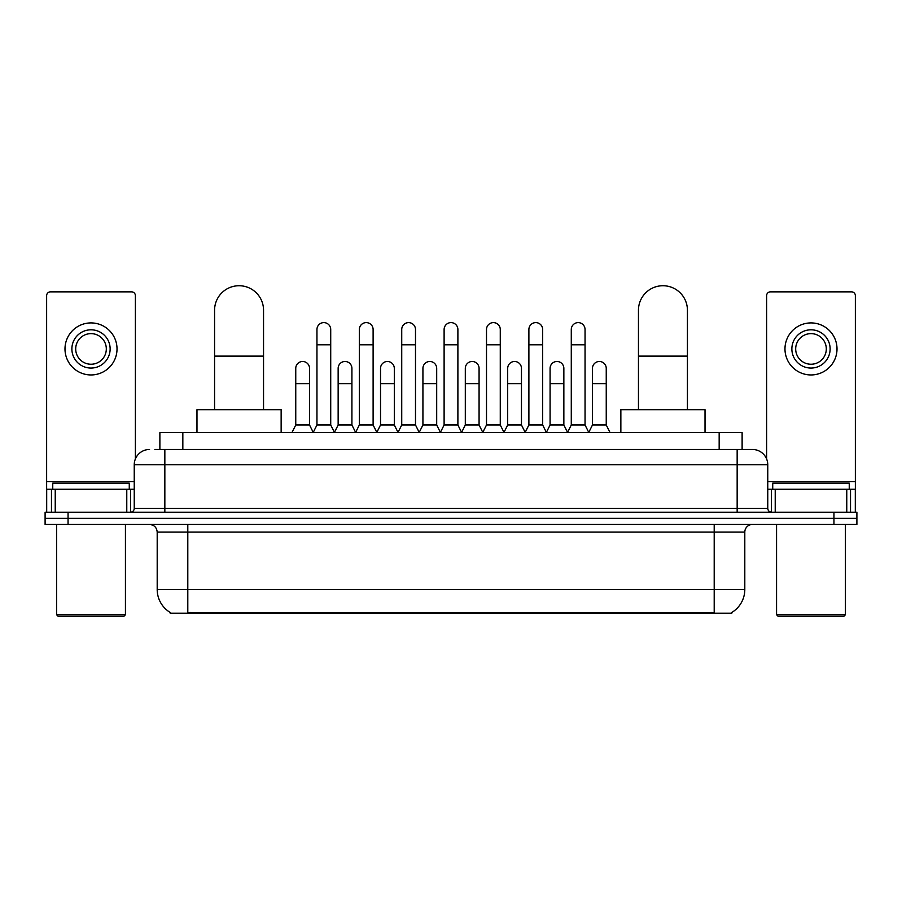 <?xml version="1.0" encoding="UTF-8"?>
<svg xmlns="http://www.w3.org/2000/svg" width="902" height="902" viewBox="0 0 902 902"><rect width="100%" height="100%" fill="white"/><g stroke="black" fill="none" stroke-linecap="round" stroke-linejoin="round"><path stroke-width="1.35" d="M154.896 449.467L164.84 449.467L154.896 449.467L159.88 449.467L159.88 432.633L742.12 432.633L742.12 449.467M731.804 612.458L731.804 613.202L170.196 613.202L170.196 612.458M170.422 612.593A26.778 26.778 0 0 1 157.196 589.491L187.796 589.491L187.796 612.593L714.204 612.593L714.204 589.491L744.804 589.491L744.804 532.101A7.656 7.656 0 0 1 752.46 524.457M157.196 589.491L157.196 532.101C156.734 527.456 154.186 524.908 149.54 524.457M731.578 612.593A26.778 26.778 0 0 0 744.804 589.491M68.056 512.212L856.9 512.212L856.9 518.334L45.1 518.334L45.1 524.457L68.056 524.457L68.056 518.334L45.1 518.334L45.1 512.212L68.056 512.212L68.056 518.334L856.9 518.334L856.9 524.457L68.056 524.457M149.54 449.467A15.3 15.3 0 0 0 134.24 464.767L134.24 508.39A3.822 3.822 0 0 1 130.407 512.212M752.46 449.467L737.159 449.467L752.46 449.467A15.3 15.3 0 0 1 767.76 464.767L767.76 508.39C767.985 510.712 769.259 511.986 771.593 512.212M767.76 464.767L164.84 464.767L164.84 449.467L737.159 449.467L737.159 508.39L767.76 508.39M126.776 512.212L126.776 489.256L55.236 489.256L55.236 512.212M135.39 458.96L135.39 295.676A3.822 3.822 0 0 0 131.557 291.853L50.456 291.853A3.822 3.822 0 0 0 46.633 295.676L46.633 489.256L55.236 489.256M126.776 489.256L134.24 489.256M46.633 512.212L46.633 489.256M91.012 329.805A19.134 19.134 0 0 0 71.878 348.927A19.134 19.134 0 0 0 91.012 368.061A19.134 19.134 0 0 0 110.134 348.927A19.134 19.134 0 0 0 91.012 329.805M91.012 333.627A15.3 15.3 0 0 0 75.7 348.927A15.3 15.3 0 0 0 91.012 364.239A15.3 15.3 0 0 0 106.312 348.927A15.3 15.3 0 0 0 91.012 333.627M91.012 374.95A26.011 26.011 0 0 0 117.023 348.927A26.011 26.011 0 0 0 91.012 322.916A26.011 26.011 0 0 0 64.989 348.927A26.011 26.011 0 0 0 91.012 374.95M123.912 616.269L58.111 616.269L56.578 614.736L125.434 614.736L123.912 616.269M56.578 524.457L56.578 614.736M125.434 524.457L125.434 614.736M129.268 489.256L129.268 483.134L52.756 483.134L52.756 489.256M214.575 409.688L214.575 310.22A24.489 24.489 0 0 1 239.064 285.731A24.489 24.489 0 0 1 263.542 310.22A24.489 24.489 0 0 0 239.064 285.731M263.542 409.688L263.542 310.22M281.142 432.633L281.142 409.688L196.974 409.688L196.974 432.633M638.458 409.688L638.458 310.22A24.489 24.489 0 0 1 662.936 285.731A24.489 24.489 0 0 1 687.425 310.22A24.489 24.489 0 0 0 662.936 285.731M687.425 409.688L687.425 310.22M705.026 432.633L705.026 409.688L620.858 409.688L620.858 432.633M313.129 432.633L316.952 424.989L330.718 424.989L334.552 432.633M330.718 424.989L330.718 329.501A6.889 6.889 0 0 0 323.841 322.612A6.889 6.889 0 0 1 324.269 322.623M316.952 424.989L316.952 344.801L330.718 344.801M316.952 344.801L316.952 329.501A6.889 6.889 0 0 1 323.841 322.612M355.512 432.633L359.334 424.989L373.112 424.989L376.935 432.633M373.112 424.989L373.112 329.501A6.889 6.889 0 0 0 366.223 322.612A6.889 6.889 0 0 1 366.652 322.623M359.334 424.989L359.334 344.801L373.112 344.801M359.334 344.801L359.334 329.501A6.889 6.889 0 0 1 366.223 322.612M397.895 432.633L401.728 424.989L415.495 424.989L419.329 432.633M415.495 424.989L415.495 329.501A6.889 6.889 0 0 0 408.617 322.612A6.889 6.889 0 0 1 409.046 322.623M401.728 424.989L401.728 344.801L415.495 344.801M401.728 344.801L401.728 329.501A6.889 6.889 0 0 1 408.617 322.612M440.289 432.633L444.111 424.989L457.889 424.989L461.711 432.633M457.889 424.989L457.889 329.501A6.889 6.889 0 0 0 451 322.612A6.889 6.889 0 0 1 451.428 322.623M444.111 424.989L444.111 344.801L457.889 344.801M444.111 344.801L444.111 329.501A6.889 6.889 0 0 1 451 322.612M482.671 432.633L486.505 424.989L500.272 424.989L504.105 432.633M500.272 424.989L500.272 329.501A6.889 6.889 0 0 0 493.383 322.612A6.889 6.889 0 0 1 493.822 322.623M486.505 424.989L486.505 344.801L500.272 344.801M486.505 344.801L486.505 329.501A6.889 6.889 0 0 1 493.383 322.612M525.065 432.633L528.888 424.989L542.666 424.989L546.488 432.633M542.666 424.989L542.666 329.501A6.889 6.889 0 0 0 535.777 322.612A6.889 6.889 0 0 1 536.205 322.623M528.888 424.989L528.888 344.801L542.666 344.801M528.888 344.801L528.888 329.501A6.889 6.889 0 0 1 535.777 322.612M567.448 432.633L571.282 424.989L585.048 424.989L588.871 432.633M585.048 424.989L585.048 329.501A6.889 6.889 0 0 0 578.159 322.612A6.889 6.889 0 0 1 578.599 322.623M571.282 424.989L571.282 344.801L585.048 344.801M571.282 344.801L571.282 329.501A6.889 6.889 0 0 1 578.159 322.612M291.932 432.633L295.755 424.989L309.533 424.989L313.242 432.408M309.533 424.989L309.533 368.366A6.889 6.889 0 0 0 303.072 361.499A6.889 6.889 0 0 1 309.533 368.366M295.755 424.989L295.755 383.666L309.533 383.666M295.755 383.666L295.755 368.366A6.889 6.889 0 0 1 303.072 361.499M334.428 432.408L338.149 424.989L351.915 424.989L355.625 432.408M351.915 424.989L351.915 368.366A6.889 6.889 0 0 0 345.466 361.499A6.889 6.889 0 0 1 351.915 368.366M338.149 424.989L338.149 383.666L351.915 383.666M338.149 383.666L338.149 368.366A6.889 6.889 0 0 1 345.466 361.499M376.822 432.408L380.531 424.989L394.309 424.989L398.019 432.408M394.309 424.989L394.309 368.366A6.889 6.889 0 0 0 387.849 361.499A6.889 6.889 0 0 1 394.309 368.366M380.531 424.989L380.531 383.666L394.309 383.666M380.531 383.666L380.531 368.366A6.889 6.889 0 0 1 387.849 361.499M419.204 432.408L422.925 424.989L436.692 424.989L440.401 432.408M436.692 424.989L436.692 368.366A6.889 6.889 0 0 0 430.243 361.499A6.889 6.889 0 0 1 436.692 368.366M422.925 424.989L422.925 383.666L436.692 383.666M422.925 383.666L422.925 368.366A6.889 6.889 0 0 1 430.243 361.499M461.598 432.408L465.308 424.989L479.075 424.989L482.795 432.408M479.075 424.989L479.075 368.366A6.889 6.889 0 0 0 472.625 361.499A6.889 6.889 0 0 1 479.075 368.366M465.308 424.989L465.308 383.666L479.075 383.666M465.308 383.666L465.308 368.366A6.889 6.889 0 0 1 472.625 361.499M503.981 432.408L507.691 424.989L521.469 424.989L525.178 432.408M521.469 424.989L521.469 368.366A6.889 6.889 0 0 0 515.019 361.499A6.889 6.889 0 0 1 521.469 368.366M507.691 424.989L507.691 383.666L521.469 383.666M507.691 383.666L507.691 368.366A6.889 6.889 0 0 1 515.019 361.499M546.375 432.408L550.085 424.989L563.851 424.989L567.572 432.408M563.851 424.989L563.851 368.366A6.889 6.889 0 0 0 557.402 361.499A6.889 6.889 0 0 1 563.851 368.366M550.085 424.989L550.085 383.666L563.851 383.666M550.085 383.666L550.085 368.366A6.889 6.889 0 0 1 557.402 361.499M588.758 432.408L592.467 424.989L606.245 424.989L610.068 432.633M606.245 424.989L606.245 368.366A6.889 6.889 0 0 0 599.796 361.499A6.889 6.889 0 0 1 606.245 368.366M592.467 424.989L592.467 383.666L606.245 383.666M592.467 383.666L592.467 368.366A6.889 6.889 0 0 1 599.796 361.499M846.764 512.212L846.764 489.256L775.224 489.256L775.224 512.212M855.367 512.212L855.367 489.256L855.367 512.212M846.764 489.256L855.367 489.256L855.367 295.676A3.822 3.822 0 0 0 851.544 291.853L770.443 291.853A3.822 3.822 0 0 0 766.61 295.676L766.61 458.96M767.76 489.256L775.224 489.256M810.988 329.805A19.134 19.134 0 0 0 791.866 348.927A19.134 19.134 0 0 0 810.988 368.061A19.134 19.134 0 0 0 830.122 348.927A19.134 19.134 0 0 0 810.988 329.805M810.988 333.627A15.3 15.3 0 0 0 795.688 348.927A15.3 15.3 0 0 0 810.988 364.239A15.3 15.3 0 0 0 826.3 348.927A15.3 15.3 0 0 0 810.988 333.627M810.988 374.95A26.011 26.011 0 0 0 837.011 348.927A26.011 26.011 0 0 0 810.988 322.916A26.011 26.011 0 0 0 784.977 348.927A26.011 26.011 0 0 0 810.988 374.95M843.889 616.269L778.088 616.269L776.566 614.736L845.422 614.736L843.889 616.269M776.566 524.457L776.566 614.736M845.422 524.457L845.422 614.736M849.244 489.256L849.244 483.134L772.732 483.134L772.732 489.256M711.148 613.202L711.148 612.458M190.852 613.202L190.852 612.458M182.835 449.467L182.835 432.633M719.165 449.467L719.165 432.633M714.204 524.457L714.204 532.101L157.196 532.101M744.804 532.101L714.204 532.101L714.204 589.491L187.796 589.491L187.796 524.457M833.944 524.457L833.944 512.212M164.84 512.212L164.84 464.767L134.24 464.767M134.24 508.39L737.159 508.39L737.159 512.212M134.24 481.6L46.633 481.6M130.542 489.256L130.542 512.212M46.69 489.256L46.69 512.212M51.47 512.212L51.47 489.256M214.575 356.121L263.542 356.121M638.458 356.121L687.425 356.121M855.367 481.6L767.76 481.6M855.31 512.212L855.31 489.256M850.53 489.256L850.53 512.212M771.458 512.212L771.458 489.256"/></g></svg>
